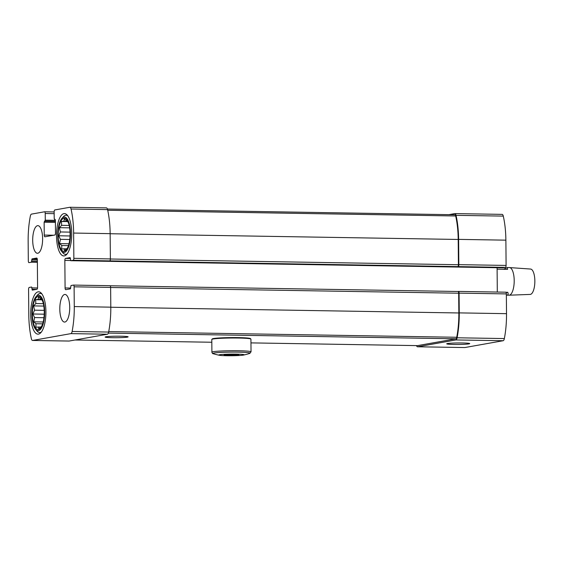 <?xml version="1.0" encoding="UTF-8"?>
<svg xmlns="http://www.w3.org/2000/svg" width="563" height="563" viewBox="0 0 563 563"><rect width="100%" height="100%" fill="white"/><g stroke="black" fill="none" stroke-linecap="round" stroke-linejoin="round"><path stroke-width="0.84" d="M58.165 235.813A16.573 5.954 -89.1 0 0 61.634 250.071A16.573 5.954 -89.1 0 0 67.884 247.178A16.573 5.954 -89.1 0 0 68.292 222.455A16.573 5.954 -89.1 0 0 61.747 219.83A16.573 5.954 -89.1 0 0 58.165 235.813M68.095 246.657L67.447 248.03L64.597 250.676L64.14 248.79L61.712 249.05L61.803 245.51L59.565 243.603L60.417 239.352L58.728 235.777L60.354 231.963L59.432 227.684L61.627 225.334L61.473 221.484L63.9 221.231L64.323 218.845L66.561 220.752L67.201 220.464L68.58 223.265M32.344 314.034A16.573 5.954 -89.1 0 0 35.807 328.292A16.573 5.954 -89.1 0 0 42.063 325.4A16.573 5.954 -89.1 0 0 42.471 300.684A16.573 5.954 -89.1 0 0 35.926 298.052A16.573 5.954 -89.1 0 0 32.344 314.034M42.267 324.886L41.627 326.251L38.777 328.898L38.319 327.019L35.891 327.272L35.983 323.732L33.745 321.825L34.596 317.574L32.907 313.999L34.533 310.185L33.604 305.906L35.807 303.556L35.652 299.706L38.08 299.453L38.502 297.067L40.733 298.974L41.38 298.686L42.753 301.494M502.055 214.383A3.913 1.407 90.9 0 1 502.154 214.376A3.913 1.407 90.9 0 1 503.287 216.108A48.805 17.523 90.9 0 1 505.877 240.162L506.102 265.426A1.844 0.662 90.9 0 1 505.454 267.383L503.012 267.805M497.094 267.714L497.305 292.049M458.5 291.416L505.673 292.19A1.844 0.662 90.9 0 1 505.715 292.19A1.844 0.662 90.9 0 1 506.348 293.907L506.517 313.668A48.805 17.523 90.9 0 1 504.357 338.56A3.913 1.407 90.9 0 1 503.16 340.721L464.855 347.547A3.913 1.407 90.9 0 1 464.764 347.554A3.913 1.407 90.9 0 1 464.665 347.547M54.794 209.957L69.812 207.283A3.913 1.407 90.9 0 1 69.911 207.275A3.913 1.407 90.9 0 1 71.044 209.007A48.805 17.523 90.9 0 1 73.633 233.061L73.852 258.326A1.844 0.662 90.9 0 1 73.204 260.282L70.783 260.711L70.143 257.608L65.491 258.438A1.844 0.662 90.9 0 0 64.844 260.395L65.083 287.96A1.844 0.662 90.9 0 0 65.716 289.678A1.844 0.662 90.9 0 0 65.758 289.678L70.389 288.854L71.022 285.518L73.422 285.089A1.844 0.662 90.9 0 1 73.472 285.089A1.844 0.662 90.9 0 1 74.105 286.813L74.274 306.568A48.805 17.523 90.9 0 1 72.113 331.466A3.913 1.407 90.9 0 1 70.917 333.62L32.612 340.446A3.913 1.407 90.9 0 1 32.513 340.453A3.913 1.407 90.9 0 1 31.38 338.722A48.805 17.523 90.9 0 1 28.79 314.668L28.572 289.403A1.844 0.662 90.9 0 1 29.22 287.447L31.641 287.017L32.281 290.121L36.933 289.291A1.844 0.662 90.9 0 0 37.58 287.334L37.341 259.768A1.844 0.662 90.9 0 0 36.708 258.051A1.844 0.662 90.9 0 0 36.665 258.051L32.035 258.874L31.401 262.21L29.002 262.639A1.844 0.662 90.9 0 1 28.952 262.639A1.844 0.662 90.9 0 1 28.319 260.915L28.15 241.161A48.805 17.523 90.9 0 1 30.311 216.262A3.913 1.407 90.9 0 1 31.507 214.109L44.54 211.787A1.844 0.662 90.9 0 1 44.59 211.779A1.844 0.662 90.9 0 1 45.216 213.504L45.279 220.168L44.132 222.209L44.245 235.074A1.844 0.662 90.9 0 0 44.878 236.798A1.844 0.662 90.9 0 0 44.927 236.791L54.85 235.024A1.844 0.662 90.9 0 0 55.491 233.068L55.385 220.203L54.21 218.578L54.147 211.913A1.844 0.662 90.9 0 1 54.794 209.957M106.337 207.881A3.913 1.407 90.9 0 1 106.435 207.874A3.913 1.407 90.9 0 1 107.568 209.605A48.805 17.523 90.9 0 1 110.151 233.659L110.376 258.924A1.844 0.662 90.9 0 1 109.729 260.88L458.191 266.609A1.844 0.662 90.9 0 0 458.838 264.652L458.613 239.381A48.805 17.523 90.9 0 0 456.03 215.333A3.913 1.407 90.9 0 0 454.89 213.595A3.913 1.407 90.9 0 0 454.791 213.602L448.929 214.651M73.514 285.089L109.947 285.687A1.844 0.662 90.9 0 1 109.989 285.687A1.844 0.662 90.9 0 1 110.622 287.411L110.798 307.166A48.805 17.523 90.9 0 1 108.638 332.064A3.913 1.407 90.9 0 1 107.434 334.225L69.136 341.044A3.913 1.407 90.9 0 1 69.038 341.058A3.913 1.407 90.9 0 1 68.939 341.044M417.443 345.619A2.766 0.992 90.9 0 0 417.514 345.626A2.766 0.992 90.9 0 0 417.584 345.619L455.889 338.799A2.766 0.992 90.9 0 0 456.734 337.272A47.651 17.108 90.9 0 0 458.845 312.965L458.669 293.21A1.844 0.662 90.9 0 0 458.043 291.486A1.844 0.662 90.9 0 0 457.993 291.486L458.409 291.416A1.844 0.662 90.9 0 1 458.451 291.409A1.844 0.662 90.9 0 1 459.084 293.133L459.26 312.887A48.805 17.523 90.9 0 1 457.093 337.786A3.913 1.407 90.9 0 1 455.896 339.946L417.598 346.773A3.913 1.407 90.9 0 1 417.5 346.78A3.913 1.407 90.9 0 1 416.521 345.612M454.095 344.45A11.513 0.753 179.5 0 0 469.711 343.564A11.513 0.753 179.5 0 0 458.226 342.958A11.513 0.753 179.5 0 0 446.74 343.761A11.513 0.753 179.5 0 0 454.095 344.45M45.913 311.62A21.176 7.601 90.9 0 1 37.953 334.155A21.176 7.601 90.9 0 1 30.691 314.33A21.176 7.601 90.9 0 1 38.65 291.796A21.176 7.601 90.9 0 1 45.913 311.62M71.733 233.399A21.176 7.601 90.9 0 1 63.774 255.933A21.176 7.601 90.9 0 1 56.511 236.108A21.176 7.601 90.9 0 1 64.471 213.574A21.176 7.601 90.9 0 1 71.733 233.399M32.696 240.352A13.815 4.961 -89.1 0 0 37.432 253.28A13.815 4.961 -89.1 0 0 42.619 239.549A13.815 4.961 -89.1 0 0 37.89 225.657A13.815 4.961 -89.1 0 0 32.696 240.352M59.805 309.143A13.815 4.961 -89.1 0 0 64.534 322.071A13.815 4.961 -89.1 0 0 69.721 308.341A13.815 4.961 -89.1 0 0 64.991 294.449A13.815 4.961 -89.1 0 0 59.805 309.143M107.413 209.049L454.805 214.756A2.766 0.992 90.9 0 1 454.876 214.749A2.766 0.992 90.9 0 1 455.671 215.974A47.651 17.108 90.9 0 1 458.205 239.458L458.423 264.723A1.844 0.662 90.9 0 1 457.775 266.679M112.501 337.687A11.513 0.753 179.5 0 0 128.118 336.801A11.513 0.753 179.5 0 0 116.625 336.202A11.513 0.753 179.5 0 0 105.147 337.005A11.513 0.753 179.5 0 0 112.501 337.687M61.409 251.07A17.727 6.362 -89.1 0 0 70.488 234.855A17.727 6.362 -89.1 0 0 61.944 218.353A17.727 6.362 -89.1 0 0 57.757 235.89A17.727 6.362 -89.1 0 0 61.409 251.07L62.845 252.794A19.571 7.023 -89.1 0 0 65.519 254.349A19.571 7.023 -89.1 0 0 67.131 253.857M67.757 215.756A19.571 7.023 -89.1 0 0 66.16 215.214A19.571 7.023 -89.1 0 0 63.436 216.678L61.944 218.353M35.589 329.299A17.727 6.362 -89.1 0 0 44.667 313.077A17.727 6.362 -89.1 0 0 36.123 296.574A17.727 6.362 -89.1 0 0 31.936 314.112A17.727 6.362 -89.1 0 0 35.589 329.299L37.024 331.023A19.571 7.023 -89.1 0 0 39.699 332.571A19.571 7.023 -89.1 0 0 41.31 332.079M41.936 293.977A19.571 7.023 -89.1 0 0 40.339 293.436A19.571 7.023 -89.1 0 0 37.615 294.899L36.123 296.574M41.817 299.509L38.08 299.453M41.542 298.988L40.733 298.974M40.55 327.054L38.319 327.019M42.64 323.845L35.983 323.732M43.168 321.98L33.745 321.825M43.935 317.729L34.596 317.574M44.217 314.189L32.907 313.999M44.217 310.347L34.533 310.185M43.808 306.075L33.604 305.906M43.358 303.675L35.807 303.556M41.972 299.812L35.652 299.706M67.637 221.287L63.9 221.231M67.37 220.766L66.561 220.752M66.371 248.832L64.14 248.79M68.461 245.623L61.803 245.51M68.989 243.758L59.565 243.603M69.756 239.507L60.417 239.352M70.037 235.967L58.728 235.777M70.037 232.125L60.354 231.963M69.629 227.853L59.432 227.684M69.179 225.453L61.627 225.334M67.792 221.59L61.473 221.484M506.355 295.118L507.214 295.132C508.185 294.935 508.375 293.999 507.784 292.317L505.919 292.281M506.834 295.16L509.008 295.195A13.815 4.961 -89.1 0 0 509.107 295.195A13.815 4.961 -89.1 0 0 509.36 295.167A13.815 4.961 -89.1 0 0 514.202 281.12A13.815 4.961 -89.1 0 0 509.557 267.58A13.815 4.961 -89.1 0 0 509.466 267.58L507.284 267.538L503.582 269.276M497.101 269.17L507.587 269.346L507.284 267.538M509.107 295.195L530.17 294.421A12.689 4.553 -89.1 0 0 530.402 294.393A12.689 4.553 -89.1 0 0 534.85 281.486A12.689 4.553 -89.1 0 0 530.585 269.051L509.557 267.58M507.784 292.317L506.13 292.612M226.945 355.725A12.66 0.823 -0.5 0 1 219.429 355.274A12.66 0.823 -0.5 0 1 231.484 354.092A12.66 0.823 -0.5 0 1 243.561 355.063A12.66 0.823 -0.5 0 1 226.945 355.725M238.937 355.035L232.737 355.422L225.291 355.295L224.053 354.796L237.699 354.535L238.937 355.035M211.794 339.468A19.571 1.274 -0.5 0 1 211.836 339.383A19.571 1.274 -0.5 0 1 231.351 338.018A19.571 1.274 -0.5 0 1 250.88 339.039A19.571 1.274 -0.5 0 1 250.929 339.123L251.035 351.833A19.571 1.274 -0.5 0 0 231.456 350.728A19.571 1.274 -0.5 0 0 211.899 352.171L211.794 339.468M211.836 339.383L212.286 338.919A19.107 1.246 -0.5 0 1 231.344 337.589A19.107 1.246 -0.5 0 1 250.422 338.588L250.88 339.039M232.73 354.451L232.737 355.422M225.284 354.718L225.291 355.295M107.568 209.605L71.044 209.007M110.151 233.659L73.633 233.061M110.376 258.924L73.852 258.326M109.729 260.88L73.204 260.282M110.622 287.411L74.105 286.813M110.798 307.166L74.274 306.568M108.638 332.064L72.113 331.466M107.434 334.225L70.917 333.62M69.136 341.044L32.612 340.446M44.59 211.779L54.154 211.941L44.632 211.787M54.168 213.651L45.216 213.504M503.287 216.108L456.03 215.333M505.877 240.162L458.613 239.381M506.102 265.426L458.838 264.652M505.454 267.383L458.191 266.609M503.055 267.812L70.811 260.711L503.033 267.812M70.459 258.516L65.491 258.438M70.572 260.486L64.844 260.395M70.713 288.052L65.083 287.96M457.993 291.486L110.186 285.772L458.043 291.486M506.348 293.907L459.084 293.133M506.517 313.668L459.26 312.887M504.357 338.56L457.093 337.786M503.16 340.721L455.896 339.946M464.855 347.547L417.598 346.773M37.545 287.974L31.95 287.876M36.694 289.333L31.964 289.255M37.264 258.966L32.035 258.874M37.341 259.944L31.711 259.853M37.355 261.323L31.718 261.232M37.362 262.309L31.401 262.21M55.385 220.33L45.279 220.168M55.392 221.315L44.956 221.146M55.392 221.414L44.456 221.231M55.399 222.392L44.132 222.209M53.703 235.228L44.245 235.074M55.216 219.443L54.548 219.436L55.216 219.45M458.423 264.723L110.376 259.008M458.205 239.458L110.158 233.736M455.671 215.974L107.709 210.259M417.584 345.619L250.957 342.888L417.514 345.626M74.999 340.003L211.815 342.248L75.034 339.996M455.889 338.799L108.356 333.092M456.734 337.272L108.729 331.558M458.845 312.965L110.798 307.243M458.669 293.21L110.622 287.489M219.429 355.274A60.051 60.051 0 0 1 213.25 353.712A18.614 1.217 -0.5 0 1 231.47 352.1A18.614 1.217 -0.5 0 1 249.719 353.395L251.035 351.833M106.435 207.874L69.911 207.275M109.989 285.687L73.472 285.089M69.038 341.058L32.513 340.453M502.154 214.376L454.89 213.595M505.715 292.19L458.451 291.409M464.764 347.554L417.5 346.78M454.876 214.749L107.406 209.042M67.356 215.235L66.16 215.214M66.708 254.363L65.519 254.349M41.528 293.457L40.339 293.436M40.888 332.585L39.699 332.571M243.561 355.063A60.051 60.051 0 0 0 249.719 353.395M213.25 353.712C212.73 353.824 212.279 353.311 211.899 352.171"/></g></svg>
